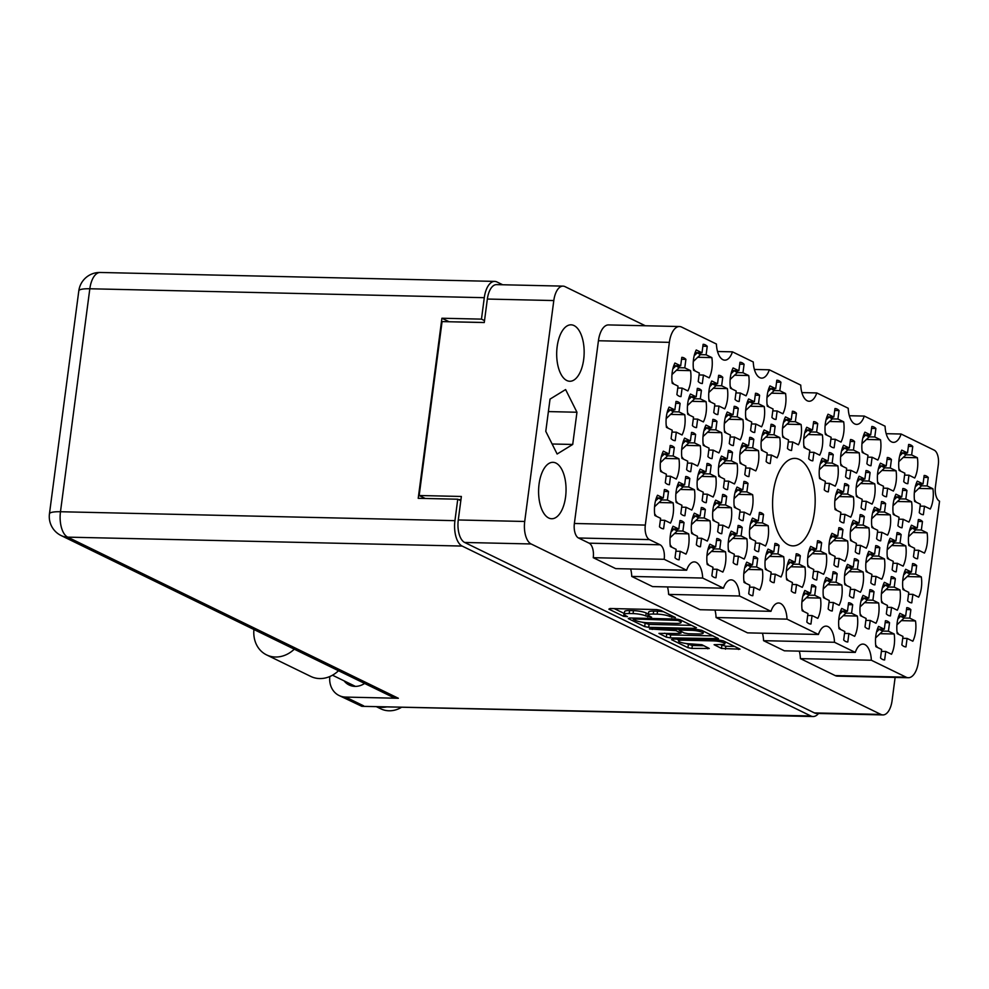<?xml version="1.0" encoding="UTF-8"?>
<svg xmlns="http://www.w3.org/2000/svg" width="989" height="989" viewBox="0 0 989 989"><rect width="100%" height="100%" fill="white"/><g stroke="black" fill="none" stroke-linecap="round" stroke-linejoin="round"><path stroke-width="1.48" d="M923.367 514.7L924.492 506.22L930.241 509.026A19.619 9.544 91.3 0 0 932.911 488.751L927.15 485.945L928.275 477.464A19.619 9.544 91.3 0 0 924.208 475.462A19.619 9.544 91.3 0 0 924.159 475.462L923.046 483.942L917.298 481.136A19.619 9.544 91.3 0 0 914.553 490.593A19.619 9.544 91.3 0 0 914.627 501.411L920.376 504.217L919.263 512.698A19.619 9.544 91.3 0 0 923.318 514.7A19.619 9.544 91.3 0 0 923.367 514.7L923.269 514.7M907.84 483.683L908.965 475.202L914.714 478.008A19.619 9.544 91.3 0 0 917.384 457.734L911.635 454.94L912.748 446.459A19.619 9.544 91.3 0 0 908.681 444.457A19.619 9.544 91.3 0 0 908.631 444.457L907.519 452.937L901.77 450.131A19.619 9.544 91.3 0 0 899.026 459.576A19.619 9.544 91.3 0 0 899.1 470.405L904.848 473.199L903.736 481.68A19.619 9.544 91.3 0 0 907.803 483.683A19.619 9.544 91.3 0 0 907.84 483.683L907.754 483.683M886.515 496.738L887.64 488.257L893.388 491.063A19.619 9.544 91.3 0 0 896.059 470.789L890.298 467.995L891.423 459.514A19.619 9.544 91.3 0 0 887.356 457.511A19.619 9.544 91.3 0 0 887.306 457.511L886.193 465.992L880.445 463.186A19.619 9.544 91.3 0 0 877.7 472.631A19.619 9.544 91.3 0 0 877.775 483.46L883.523 486.254L882.411 494.735A19.619 9.544 91.3 0 0 886.465 496.738A19.619 9.544 91.3 0 0 886.515 496.738L886.428 496.738M849.662 478.787L850.787 470.307L856.536 473.113A19.619 9.544 91.3 0 0 859.206 452.838L853.458 450.032L854.57 441.551A19.619 9.544 91.3 0 0 850.503 439.549L849.341 448.029L843.592 445.223A19.619 9.544 91.3 0 0 840.848 454.68A19.619 9.544 91.3 0 0 840.922 465.498L846.671 468.304L845.558 476.785A19.619 9.544 91.3 0 0 849.625 478.787A19.619 9.544 91.3 0 0 849.662 478.787L849.576 478.775M812.822 460.825L813.935 452.344L819.683 455.15A19.619 9.544 91.3 0 0 822.354 434.876L816.605 432.069L817.718 423.601A19.619 9.544 91.3 0 0 813.65 421.598L812.488 430.067L806.74 427.273A19.619 9.544 91.3 0 0 803.995 436.718A19.619 9.544 91.3 0 0 804.069 447.535L809.818 450.341L808.705 458.822A19.619 9.544 91.3 0 0 812.773 460.825A19.619 9.544 91.3 0 0 812.822 460.825L812.723 460.825M917.52 558.76A19.619 9.544 91.3 0 0 917.569 558.76L918.682 550.28L924.443 553.086A19.619 9.544 91.3 0 0 927.101 532.824L921.352 530.017L922.465 521.537A19.619 9.544 91.3 0 0 918.41 519.534A19.619 9.544 91.3 0 0 918.361 519.534L917.248 528.015L911.487 525.208A19.619 9.544 91.3 0 0 908.755 534.653A19.619 9.544 91.3 0 0 908.817 545.483L914.578 548.277L913.453 556.758A19.619 9.544 91.3 0 0 917.52 558.76L917.471 558.76M880.717 540.81L881.829 532.329L887.59 535.136A19.619 9.544 91.3 0 0 890.261 514.861L884.5 512.055L885.625 503.574A19.619 9.544 91.3 0 0 881.558 501.571A19.619 9.544 91.3 0 0 881.508 501.571L880.395 510.052L874.635 507.246A19.619 9.544 91.3 0 0 871.902 516.703A19.619 9.544 91.3 0 0 871.977 527.52L877.725 530.327L876.613 538.807A19.619 9.544 91.3 0 0 880.667 540.81A19.619 9.544 91.3 0 0 880.717 540.81L880.618 540.81M843.864 522.847L844.977 514.367L850.738 517.173A19.619 9.544 91.3 0 0 853.408 496.898L847.647 494.104L848.772 485.624A19.619 9.544 91.3 0 0 844.705 483.621A19.619 9.544 91.3 0 0 844.655 483.621L843.543 492.102L837.782 489.295A19.619 9.544 91.3 0 0 835.05 498.74A19.619 9.544 91.3 0 0 835.124 509.558L840.873 512.364L839.76 520.844A19.619 9.544 91.3 0 0 843.815 522.847A19.619 9.544 91.3 0 0 843.864 522.847L843.765 522.847M911.771 602.833L912.884 594.352L918.633 597.158A19.619 9.544 91.3 0 0 921.303 576.884L915.554 574.077L916.667 565.597A19.619 9.544 91.3 0 0 912.612 563.594A19.619 9.544 91.3 0 0 912.563 563.594L911.438 572.075L905.689 569.268A19.619 9.544 91.3 0 0 902.945 578.726A19.619 9.544 91.3 0 0 903.019 589.543L908.767 592.349L907.655 600.83A19.619 9.544 91.3 0 0 911.722 602.833A19.619 9.544 91.3 0 0 911.771 602.833L911.673 602.833M874.869 584.87A19.619 9.544 91.3 0 0 874.919 584.87L876.031 576.389L881.78 579.195A19.619 9.544 91.3 0 0 884.45 558.921L878.702 556.127L879.814 547.646A19.619 9.544 91.3 0 0 875.76 545.644A19.619 9.544 91.3 0 0 875.71 545.644L874.585 554.124L868.837 551.318A19.619 9.544 91.3 0 0 866.104 560.763A19.619 9.544 91.3 0 0 866.166 571.593L871.927 574.386L870.802 582.867A19.619 9.544 91.3 0 0 874.869 584.87L874.82 584.87M838.066 566.92L839.179 558.439L844.94 561.245A19.619 9.544 91.3 0 0 847.598 540.971L841.849 538.164L842.962 529.684A19.619 9.544 91.3 0 0 838.907 527.681A19.619 9.544 91.3 0 0 838.857 527.681L837.745 536.162L831.984 533.355A19.619 9.544 91.3 0 0 829.252 542.813A19.619 9.544 91.3 0 0 829.314 553.63L835.075 556.436L833.95 564.917A19.619 9.544 91.3 0 0 838.017 566.92A19.619 9.544 91.3 0 0 838.066 566.92L837.967 566.907M905.961 646.893L907.086 638.412L912.835 641.218A19.619 9.544 91.3 0 0 915.505 620.956L909.756 618.15L910.869 609.669A19.619 9.544 91.3 0 0 906.802 607.666A19.619 9.544 91.3 0 0 906.752 607.666L905.64 616.147L899.891 613.341A19.619 9.544 91.3 0 0 897.147 622.786A19.619 9.544 91.3 0 0 897.221 633.615L902.969 636.409L901.857 644.89A19.619 9.544 91.3 0 0 905.912 646.893A19.619 9.544 91.3 0 0 905.961 646.893L905.875 646.893M869.121 628.942L870.233 620.462L875.982 623.268A19.619 9.544 91.3 0 0 878.652 602.993L872.904 600.187L874.016 591.706A19.619 9.544 91.3 0 0 869.949 589.704A19.619 9.544 91.3 0 0 869.9 589.704L868.787 598.184L863.038 595.378A19.619 9.544 91.3 0 0 860.294 604.835A19.619 9.544 91.3 0 0 860.368 615.653L866.117 618.459L865.004 626.939A19.619 9.544 91.3 0 0 869.071 628.942A19.619 9.544 91.3 0 0 869.121 628.942L869.022 628.942M832.219 610.979A19.619 9.544 91.3 0 0 832.268 610.979L833.381 602.499L839.129 605.305A19.619 9.544 91.3 0 0 841.8 585.031L836.051 582.237L837.164 573.756A19.619 9.544 91.3 0 0 833.097 571.753A19.619 9.544 91.3 0 0 833.059 571.753L831.934 580.234L826.186 577.428A19.619 9.544 91.3 0 0 823.441 586.873A19.619 9.544 91.3 0 0 823.516 597.69L829.264 600.496L828.152 608.977A19.619 9.544 91.3 0 0 832.219 610.979L832.169 610.979M795.416 593.029L796.528 584.548L802.277 587.342A19.619 9.544 91.3 0 0 804.947 567.08L799.199 564.274L800.311 555.793A19.619 9.544 91.3 0 0 796.256 553.791A19.619 9.544 91.3 0 0 796.207 553.791L795.082 562.271L789.333 559.465A19.619 9.544 91.3 0 0 786.589 568.922A19.619 9.544 91.3 0 0 786.663 579.739L792.424 582.546L791.299 591.026A19.619 9.544 91.3 0 0 795.366 593.017A19.619 9.544 91.3 0 0 795.416 593.029L795.317 593.017M871 465.732L872.113 457.252L877.861 460.058A19.619 9.544 91.3 0 0 880.531 439.784L874.783 436.977L875.895 428.497A19.619 9.544 91.3 0 0 871.828 426.494L870.666 434.975L864.918 432.168A19.619 9.544 91.3 0 0 862.173 441.626A19.619 9.544 91.3 0 0 862.247 452.443L867.996 455.249L866.883 463.73A19.619 9.544 91.3 0 0 870.95 465.732A19.619 9.544 91.3 0 0 871 465.732L870.901 465.72M834.147 447.77L835.26 439.289L841.009 442.095A19.619 9.544 91.3 0 0 843.679 421.821L837.93 419.027L839.043 410.546A19.619 9.544 91.3 0 0 834.976 408.544L833.814 417.024L828.065 414.218A19.619 9.544 91.3 0 0 825.321 423.663A19.619 9.544 91.3 0 0 825.395 434.48L831.143 437.286L830.031 445.767A19.619 9.544 91.3 0 0 834.098 447.77A19.619 9.544 91.3 0 0 834.147 447.77L834.048 447.77M902.042 527.755L903.155 519.274L908.916 522.081A19.619 9.544 91.3 0 0 911.586 501.806L905.825 499L906.95 490.519A19.619 9.544 91.3 0 0 902.883 488.517A19.619 9.544 91.3 0 0 902.833 488.517L901.721 496.997L895.96 494.191A19.619 9.544 91.3 0 0 893.228 503.648A19.619 9.544 91.3 0 0 893.302 514.465L899.05 517.272L897.938 525.752A19.619 9.544 91.3 0 0 901.993 527.755A19.619 9.544 91.3 0 0 902.042 527.755L901.943 527.755M865.19 509.792L866.315 501.312L872.063 504.118A19.619 9.544 91.3 0 0 874.733 483.844L868.972 481.05L870.097 472.569A19.619 9.544 91.3 0 0 866.03 470.566A19.619 9.544 91.3 0 0 865.981 470.566L864.868 479.047L859.12 476.241A19.619 9.544 91.3 0 0 856.375 485.686A19.619 9.544 91.3 0 0 856.449 496.515L862.198 499.309L861.085 507.79A19.619 9.544 91.3 0 0 865.14 509.792A19.619 9.544 91.3 0 0 865.19 509.792L865.091 509.792M828.337 491.842L829.462 483.361L835.211 486.155A19.619 9.544 91.3 0 0 837.881 465.893L832.132 463.087L833.245 454.606A19.619 9.544 91.3 0 0 829.178 452.603L828.016 461.084L822.267 458.278A19.619 9.544 91.3 0 0 819.522 467.735A19.619 9.544 91.3 0 0 819.597 478.552L825.345 481.359L824.233 489.839A19.619 9.544 91.3 0 0 828.288 491.842A19.619 9.544 91.3 0 0 828.337 491.842L828.25 491.83M896.195 571.815A19.619 9.544 91.3 0 0 896.244 571.815L897.357 563.334L903.118 566.141A19.619 9.544 91.3 0 0 905.776 545.866L900.027 543.072L901.14 534.592A19.619 9.544 91.3 0 0 897.085 532.589A19.619 9.544 91.3 0 0 897.035 532.589L895.923 541.07L890.162 538.263A19.619 9.544 91.3 0 0 887.43 547.708A19.619 9.544 91.3 0 0 887.492 558.538L893.252 561.332L892.127 569.812A19.619 9.544 91.3 0 0 896.195 571.815L896.145 571.815M859.392 553.865L860.504 545.384L866.265 548.19A19.619 9.544 91.3 0 0 868.923 527.916L863.174 525.11L864.287 516.629A19.619 9.544 91.3 0 0 860.232 514.626A19.619 9.544 91.3 0 0 860.183 514.626L859.07 523.107L853.309 520.301A19.619 9.544 91.3 0 0 850.577 529.758A19.619 9.544 91.3 0 0 850.639 540.575L856.4 543.381L855.275 551.862A19.619 9.544 91.3 0 0 859.342 553.865A19.619 9.544 91.3 0 0 859.392 553.865L859.293 553.852M890.446 615.887L891.559 607.407L897.307 610.213A19.619 9.544 91.3 0 0 899.978 589.938L894.229 587.132L895.342 578.652A19.619 9.544 91.3 0 0 891.274 576.649A19.619 9.544 91.3 0 0 891.237 576.649L890.112 585.129L884.364 582.323A19.619 9.544 91.3 0 0 881.619 591.781A19.619 9.544 91.3 0 0 881.694 602.598L887.442 605.404L886.329 613.885A19.619 9.544 91.3 0 0 890.397 615.887A19.619 9.544 91.3 0 0 890.446 615.887L890.347 615.887M853.544 597.925A19.619 9.544 91.3 0 0 853.594 597.925L854.706 589.444L860.455 592.25A19.619 9.544 91.3 0 0 863.125 571.976L857.376 569.182L858.489 560.701A19.619 9.544 91.3 0 0 854.434 558.698A19.619 9.544 91.3 0 0 854.385 558.698L853.26 567.179L847.511 564.373A19.619 9.544 91.3 0 0 844.767 573.818A19.619 9.544 91.3 0 0 844.841 584.647L850.589 587.441L849.477 595.922A19.619 9.544 91.3 0 0 853.544 597.925L853.495 597.925M816.741 579.974L817.854 571.494L823.602 574.288A19.619 9.544 91.3 0 0 826.272 554.025L820.524 551.219L821.636 542.738A19.619 9.544 91.3 0 0 817.582 540.736A19.619 9.544 91.3 0 0 817.532 540.736L816.407 549.216L810.659 546.41A19.619 9.544 91.3 0 0 807.926 555.867A19.619 9.544 91.3 0 0 807.988 566.685L813.749 569.491L812.624 577.972A19.619 9.544 91.3 0 0 816.691 579.974A19.619 9.544 91.3 0 0 816.741 579.974L816.642 579.962M752.827 595.712L753.939 587.243L759.7 590.037A19.619 9.544 91.3 0 0 762.358 569.775L756.61 566.969L757.722 558.488A19.619 9.544 91.3 0 0 753.667 556.486A19.619 9.544 91.3 0 0 753.618 556.486L752.505 564.966L746.744 562.16A19.619 9.544 91.3 0 0 744.012 571.617A19.619 9.544 91.3 0 0 744.074 582.434L749.835 585.241L748.71 593.709A19.619 9.544 91.3 0 0 752.777 595.712A19.619 9.544 91.3 0 0 752.827 595.712L752.728 595.712M715.974 577.761L717.087 569.281L722.848 572.087A19.619 9.544 91.3 0 0 725.506 551.813L719.757 549.006L720.87 540.526A19.619 9.544 91.3 0 0 716.815 538.535A19.619 9.544 91.3 0 0 716.765 538.523L715.653 547.004L709.892 544.21A19.619 9.544 91.3 0 0 707.16 553.655A19.619 9.544 91.3 0 0 707.222 564.472L712.982 567.278L711.857 575.759A19.619 9.544 91.3 0 0 715.925 577.761A19.619 9.544 91.3 0 0 715.974 577.761L715.875 577.761M679.122 559.799L680.234 551.318L685.995 554.124A19.619 9.544 91.3 0 0 688.665 533.85L682.904 531.056L684.029 522.575A19.619 9.544 91.3 0 0 679.962 520.573L678.8 529.053L673.039 526.247A19.619 9.544 91.3 0 0 670.307 535.692A19.619 9.544 91.3 0 0 670.381 546.521L676.13 549.315L675.017 557.796A19.619 9.544 91.3 0 0 679.072 559.799A19.619 9.544 91.3 0 0 679.122 559.799L679.023 559.799M758.625 551.652L759.737 543.171L765.498 545.977A19.619 9.544 91.3 0 0 768.169 525.703L762.408 522.897L763.533 514.428A19.619 9.544 91.3 0 0 759.465 512.426A19.619 9.544 91.3 0 0 759.416 512.426L758.303 520.894L752.542 518.1A19.619 9.544 91.3 0 0 749.81 527.545A19.619 9.544 91.3 0 0 749.885 538.362L755.633 541.168L754.52 549.649A19.619 9.544 91.3 0 0 758.575 551.652A19.619 9.544 91.3 0 0 758.625 551.652L758.526 551.652M721.772 533.689L722.897 525.208L728.646 528.015A19.619 9.544 91.3 0 0 731.316 507.753L725.555 504.946L726.68 496.466A19.619 9.544 91.3 0 0 722.613 494.463L721.451 502.944L715.702 500.137A19.619 9.544 91.3 0 0 712.958 509.595A19.619 9.544 91.3 0 0 713.032 520.412L718.78 523.206L717.668 531.686A19.619 9.544 91.3 0 0 721.723 533.689A19.619 9.544 91.3 0 0 721.772 533.689L721.673 533.689M684.92 515.739L686.045 507.258L691.793 510.064A19.619 9.544 91.3 0 0 694.463 489.79L688.715 486.984L689.827 478.503A19.619 9.544 91.3 0 0 685.76 476.5A19.619 9.544 91.3 0 0 685.711 476.5L684.598 484.981L678.85 482.175A19.619 9.544 91.3 0 0 676.105 491.632A19.619 9.544 91.3 0 0 676.179 502.449L681.928 505.255L680.815 513.736A19.619 9.544 91.3 0 0 684.87 515.739A19.619 9.544 91.3 0 0 684.92 515.739L684.833 515.739M727.583 489.629L728.695 481.149L734.444 483.955A19.619 9.544 91.3 0 0 737.114 463.68L731.366 460.874L732.478 452.393A19.619 9.544 91.3 0 0 728.411 450.403A19.619 9.544 91.3 0 0 728.361 450.391L727.249 458.871L721.5 456.077A19.619 9.544 91.3 0 0 718.756 465.522A19.619 9.544 91.3 0 0 718.83 476.339L724.578 479.146L723.466 487.626A19.619 9.544 91.3 0 0 727.533 489.629A19.619 9.544 91.3 0 0 727.583 489.629L727.484 489.629M690.73 471.666L691.843 463.186L697.591 465.992A19.619 9.544 91.3 0 0 700.261 445.718L694.513 442.924L695.626 434.443A19.619 9.544 91.3 0 0 691.571 432.44A19.619 9.544 91.3 0 0 691.521 432.44L690.396 440.921L684.648 438.115A19.619 9.544 91.3 0 0 681.903 447.56A19.619 9.544 91.3 0 0 681.977 458.389L687.726 461.183L686.613 469.664A19.619 9.544 91.3 0 0 690.681 471.666A19.619 9.544 91.3 0 0 690.73 471.666L690.631 471.666M770.233 463.52L771.346 455.039L777.094 457.845A19.619 9.544 91.3 0 0 779.765 437.571L774.016 434.764L775.129 426.296A19.619 9.544 91.3 0 0 771.074 424.293L769.899 432.762L764.151 429.968A19.619 9.544 91.3 0 0 761.406 439.413A19.619 9.544 91.3 0 0 761.481 450.23L767.241 453.036L766.116 461.517A19.619 9.544 91.3 0 0 770.184 463.52A19.619 9.544 91.3 0 0 770.233 463.52L770.134 463.52M733.381 445.557L734.493 437.076L740.242 439.882A19.619 9.544 91.3 0 0 742.912 419.62L737.164 416.814L738.276 408.333A19.619 9.544 91.3 0 0 734.221 406.331A19.619 9.544 91.3 0 0 734.172 406.331L733.047 414.811L727.298 412.005A19.619 9.544 91.3 0 0 724.566 421.462A19.619 9.544 91.3 0 0 724.628 432.28L730.389 435.073L729.264 443.554A19.619 9.544 91.3 0 0 733.331 445.557A19.619 9.544 91.3 0 0 733.381 445.557L733.282 445.557M696.479 427.607A19.619 9.544 91.3 0 0 696.528 427.607L697.641 419.126L703.402 421.932A19.619 9.544 91.3 0 0 706.059 401.658L700.311 398.851L701.424 390.371A19.619 9.544 91.3 0 0 697.369 388.368A19.619 9.544 91.3 0 0 697.319 388.368L696.207 396.849L690.446 394.042A19.619 9.544 91.3 0 0 687.714 403.5A19.619 9.544 91.3 0 0 687.775 414.317L693.536 417.123L692.411 425.604A19.619 9.544 91.3 0 0 696.479 427.607L696.429 427.607M776.031 419.447L777.144 410.979L782.905 413.773A19.619 9.544 91.3 0 0 785.563 393.511L779.814 390.704L780.927 382.224A19.619 9.544 91.3 0 0 776.872 380.221A19.619 9.544 91.3 0 0 776.822 380.221L775.71 388.702L769.949 385.895A19.619 9.544 91.3 0 0 767.217 395.353A19.619 9.544 91.3 0 0 767.279 406.17L773.039 408.976L771.914 417.445A19.619 9.544 91.3 0 0 775.982 419.447A19.619 9.544 91.3 0 0 776.031 419.447L775.932 419.447M739.129 401.497A19.619 9.544 91.3 0 0 739.179 401.497L740.291 393.016L746.052 395.823A19.619 9.544 91.3 0 0 748.722 375.548L742.962 372.742L744.087 364.261A19.619 9.544 91.3 0 0 740.019 362.271A19.619 9.544 91.3 0 0 739.97 362.258L738.857 370.739L733.096 367.945A19.619 9.544 91.3 0 0 730.364 377.39A19.619 9.544 91.3 0 0 730.438 388.207L736.187 391.014L735.074 399.494A19.619 9.544 91.3 0 0 739.129 401.497L739.08 401.497M774.152 582.657L775.265 574.189L781.026 576.983A19.619 9.544 91.3 0 0 783.684 556.72L777.935 553.914L779.048 545.433A19.619 9.544 91.3 0 0 774.993 543.431A19.619 9.544 91.3 0 0 774.943 543.431L773.831 551.911L768.07 549.105A19.619 9.544 91.3 0 0 765.338 558.562A19.619 9.544 91.3 0 0 765.399 569.38L771.16 572.186L770.035 580.654A19.619 9.544 91.3 0 0 774.103 582.657A19.619 9.544 91.3 0 0 774.152 582.657L774.053 582.657M737.299 564.707L738.412 556.226L744.173 559.032A19.619 9.544 91.3 0 0 746.843 538.758L741.082 535.951L742.207 527.483A19.619 9.544 91.3 0 0 738.14 525.48A19.619 9.544 91.3 0 0 738.091 525.468L736.978 533.949L731.217 531.155A19.619 9.544 91.3 0 0 728.485 540.6A19.619 9.544 91.3 0 0 728.559 551.417L734.308 554.223L733.195 562.704A19.619 9.544 91.3 0 0 737.25 564.707A19.619 9.544 91.3 0 0 737.299 564.707L737.201 564.707M700.447 546.744L701.56 538.263L707.32 541.07A19.619 9.544 91.3 0 0 709.991 520.807L704.23 518.001L705.355 509.52A19.619 9.544 91.3 0 0 701.288 507.518L700.125 515.998L694.365 513.192A19.619 9.544 91.3 0 0 691.632 522.637A19.619 9.544 91.3 0 0 691.707 533.467L697.455 536.261L696.343 544.741A19.619 9.544 91.3 0 0 700.397 546.744A19.619 9.544 91.3 0 0 700.447 546.744L700.348 546.744M663.594 528.794L664.719 520.313L670.468 523.119A19.619 9.544 91.3 0 0 673.138 502.845L667.377 500.038L668.502 491.558A19.619 9.544 91.3 0 0 664.435 489.555A19.619 9.544 91.3 0 0 664.385 489.555L663.273 498.036L657.524 495.229A19.619 9.544 91.3 0 0 654.78 504.687A19.619 9.544 91.3 0 0 654.854 515.504L660.603 518.31L659.49 526.791A19.619 9.544 91.3 0 0 663.545 528.794A19.619 9.544 91.3 0 0 663.594 528.794L663.495 528.794M743.098 520.634L744.223 512.166L749.971 514.96A19.619 9.544 91.3 0 0 752.641 494.698L746.88 491.892L748.005 483.411A19.619 9.544 91.3 0 0 743.938 481.408L742.776 489.889L737.028 487.083A19.619 9.544 91.3 0 0 734.283 496.54A19.619 9.544 91.3 0 0 734.357 507.357L740.106 510.163L738.993 518.632A19.619 9.544 91.3 0 0 743.048 520.634A19.619 9.544 91.3 0 0 743.098 520.634L743.011 520.634M706.245 502.684L707.37 494.203L713.118 497.01A19.619 9.544 91.3 0 0 715.789 476.735L710.04 473.929L711.153 465.448A19.619 9.544 91.3 0 0 707.086 463.445A19.619 9.544 91.3 0 0 707.036 463.445L705.923 471.926L700.175 469.12A19.619 9.544 91.3 0 0 697.43 478.577A19.619 9.544 91.3 0 0 697.505 489.394L703.253 492.201L702.141 500.681A19.619 9.544 91.3 0 0 706.208 502.684A19.619 9.544 91.3 0 0 706.245 502.684L706.158 502.684M669.405 484.721L670.517 476.241L676.266 479.047A19.619 9.544 91.3 0 0 678.936 458.772L673.188 455.978L674.3 447.498A19.619 9.544 91.3 0 0 670.233 445.495A19.619 9.544 91.3 0 0 670.196 445.495L669.071 453.976L663.322 451.169A19.619 9.544 91.3 0 0 660.578 460.614A19.619 9.544 91.3 0 0 660.652 471.444L666.401 474.238L665.288 482.719A19.619 9.544 91.3 0 0 669.355 484.721A19.619 9.544 91.3 0 0 669.405 484.721L669.306 484.721M748.908 476.574L750.021 468.094L755.769 470.9A19.619 9.544 91.3 0 0 758.439 450.625L752.691 447.819L753.803 439.351A19.619 9.544 91.3 0 0 749.736 437.348L748.574 445.816L742.826 443.023A19.619 9.544 91.3 0 0 740.081 452.468A19.619 9.544 91.3 0 0 740.155 463.285L745.904 466.091L744.791 474.572A19.619 9.544 91.3 0 0 748.858 476.574A19.619 9.544 91.3 0 0 748.908 476.574L748.809 476.574M712.055 458.612L713.168 450.131L718.916 452.937A19.619 9.544 91.3 0 0 721.587 432.675L715.838 429.869L716.951 421.388A19.619 9.544 91.3 0 0 712.896 419.385A19.619 9.544 91.3 0 0 712.846 419.385L711.721 427.866L705.973 425.06A19.619 9.544 91.3 0 0 703.228 434.505A19.619 9.544 91.3 0 0 703.303 445.334L709.064 448.128L707.939 456.609A19.619 9.544 91.3 0 0 712.006 458.612A19.619 9.544 91.3 0 0 712.055 458.612L711.956 458.612M675.153 440.661A19.619 9.544 91.3 0 0 675.203 440.661L676.315 432.181L682.064 434.987A19.619 9.544 91.3 0 0 684.734 414.712L678.986 411.906L680.098 403.425A19.619 9.544 91.3 0 0 676.043 401.423A19.619 9.544 91.3 0 0 675.994 401.423L674.869 409.903L669.12 407.097A19.619 9.544 91.3 0 0 666.388 416.554A19.619 9.544 91.3 0 0 666.45 427.372L672.211 430.178L671.086 438.659A19.619 9.544 91.3 0 0 675.153 440.661L675.104 440.661M791.559 450.465L792.671 441.984L798.42 444.79A19.619 9.544 91.3 0 0 801.09 424.516L795.341 421.71L796.454 413.241A19.619 9.544 91.3 0 0 792.399 411.239L791.225 419.707L785.476 416.913A19.619 9.544 91.3 0 0 782.744 426.358A19.619 9.544 91.3 0 0 782.806 437.175L788.567 439.981L787.442 448.462A19.619 9.544 91.3 0 0 791.509 450.465A19.619 9.544 91.3 0 0 791.559 450.465L791.46 450.465M754.706 432.502L755.819 424.034L761.579 426.828A19.619 9.544 91.3 0 0 764.237 406.566L758.489 403.759L759.601 395.279A19.619 9.544 91.3 0 0 755.547 393.276A19.619 9.544 91.3 0 0 755.497 393.276L754.384 401.757L748.624 398.95A19.619 9.544 91.3 0 0 745.891 408.408A19.619 9.544 91.3 0 0 745.953 419.225L751.714 422.031L750.589 430.499A19.619 9.544 91.3 0 0 754.656 432.502A19.619 9.544 91.3 0 0 754.706 432.502L754.607 432.502M717.804 414.552A19.619 9.544 91.3 0 0 717.853 414.552L718.966 406.071L724.727 408.877A19.619 9.544 91.3 0 0 727.385 388.603L721.636 385.797L722.749 377.316A19.619 9.544 91.3 0 0 718.694 375.313A19.619 9.544 91.3 0 0 718.644 375.313L717.532 383.794L711.771 380.988A19.619 9.544 91.3 0 0 709.039 390.445A19.619 9.544 91.3 0 0 709.101 401.262L714.862 404.068L713.749 412.549A19.619 9.544 91.3 0 0 717.804 414.552L717.754 414.552M884.636 659.947L885.761 651.467L891.509 654.273A19.619 9.544 91.3 0 0 894.18 633.998L888.419 631.205L889.544 622.724A19.619 9.544 91.3 0 0 885.476 620.721A19.619 9.544 91.3 0 0 885.427 620.721L884.314 629.202L878.566 626.396A19.619 9.544 91.3 0 0 875.821 635.84A19.619 9.544 91.3 0 0 875.895 646.67L881.644 649.464L880.531 657.945A19.619 9.544 91.3 0 0 884.586 659.947A19.619 9.544 91.3 0 0 884.636 659.947L884.549 659.947M847.746 641.997A19.619 9.544 91.3 0 0 847.783 641.997L848.908 633.516L854.657 636.323A19.619 9.544 91.3 0 0 857.327 616.048L851.578 613.242L852.691 604.761A19.619 9.544 91.3 0 0 848.624 602.758A19.619 9.544 91.3 0 0 848.574 602.758L847.462 611.239L841.713 608.433A19.619 9.544 91.3 0 0 838.969 617.89A19.619 9.544 91.3 0 0 839.043 628.707L844.791 631.514L843.679 639.994A19.619 9.544 91.3 0 0 847.746 641.997L847.697 641.985M810.893 624.034A19.619 9.544 91.3 0 0 810.943 624.034L812.056 615.554L817.804 618.36A19.619 9.544 91.3 0 0 820.474 598.085L814.726 595.291L815.838 586.811A19.619 9.544 91.3 0 0 811.771 584.808A19.619 9.544 91.3 0 0 811.722 584.808L810.609 593.289L804.861 590.482A19.619 9.544 91.3 0 0 802.116 599.927A19.619 9.544 91.3 0 0 802.19 610.745L807.939 613.551L806.826 622.032A19.619 9.544 91.3 0 0 810.893 624.034L810.844 624.034M702.326 383.534L703.439 375.054L709.2 377.86A19.619 9.544 91.3 0 0 711.87 357.598L706.109 354.791L707.234 346.311A19.619 9.544 91.3 0 0 703.167 344.308A19.619 9.544 91.3 0 0 703.117 344.308L702.005 352.789L696.256 349.982A19.619 9.544 91.3 0 0 693.512 359.427A19.619 9.544 91.3 0 0 693.586 370.257L699.334 373.051L698.222 381.531A19.619 9.544 91.3 0 0 702.277 383.534A19.619 9.544 91.3 0 0 702.326 383.534L702.227 383.534M681.545 359.267L685.909 359.366A19.619 9.544 -88.7 0 0 681.841 357.363A19.619 9.544 -88.7 0 0 681.792 357.363L680.679 365.843L674.918 363.037A19.619 9.544 91.3 0 0 672.186 372.482A19.619 9.544 91.3 0 0 672.26 383.312L678.009 386.106L676.896 394.586A19.619 9.544 -88.7 0 0 680.951 396.589L681.001 396.589A19.619 9.544 -88.7 0 1 680.951 396.589M682.645 640.192A7.924 1.508 -172.5 0 0 678.516 640.971A7.924 1.508 -172.5 0 0 679.443 641.849A7.924 1.508 -172.5 0 0 690.087 643.814L701.893 644.729L709.274 648.487L691.941 648.413L687.961 647.684L671.543 639.685L672.743 639.067L719.324 640.118L723.305 640.847L740.069 649.18L721.476 648.438L714.107 644.692L720.758 644.519A7.924 1.508 -172.5 0 0 724.9 643.728A7.924 1.508 -172.5 0 0 713.316 640.884L682.645 640.192L682.769 639.29M649.489 628.942L675.932 630.636L680.593 632.911L679.394 633.529L658.946 633.393L666.326 637.139L670.307 637.88L718.434 638.634L701.671 630.314L697.69 629.573L649.489 628.942M814.429 512.141A43.763 21.288 91.3 0 0 794.872 458.377A43.763 21.288 91.3 0 0 773.324 492.114A43.763 21.288 91.3 0 0 792.894 545.879A43.763 21.288 91.3 0 0 814.429 512.141M565.572 496.985A28.224 13.722 91.3 0 0 552.962 462.32A28.224 13.722 91.3 0 0 539.067 484.066A28.224 13.722 91.3 0 0 551.689 518.743A28.224 13.722 91.3 0 0 565.572 496.985M583.671 359.502A28.224 13.722 91.3 0 0 571.061 324.825A28.224 13.722 91.3 0 0 557.166 346.583A28.224 13.722 91.3 0 0 569.788 381.26A28.224 13.722 91.3 0 0 583.671 359.502M928.275 477.464L923.911 477.366M912.748 446.459L908.384 446.36M891.423 459.514L887.059 459.415M854.57 441.551L850.206 441.453M817.718 423.601L813.354 423.502M922.465 521.537L918.113 521.438M885.625 503.574L881.261 503.475M848.772 485.624L844.408 485.525M916.667 565.597L912.303 565.498M879.814 547.646L875.45 547.547M842.962 529.684L838.61 529.585M910.869 609.669L906.505 609.57M874.016 591.706L869.652 591.607M837.164 573.756L832.8 573.657M800.311 555.793L795.947 555.694M875.895 428.497L871.532 428.398M839.043 410.546L834.679 410.447M906.95 490.519L902.586 490.42M870.097 472.569L865.734 472.47M833.245 454.606L828.881 454.507M901.14 534.592L896.788 534.493M864.287 516.629L859.936 516.53M895.342 578.652L890.978 578.553M858.489 560.701L854.125 560.602M821.636 542.738L817.273 542.64M757.722 558.488L753.371 558.389M720.87 540.526L716.518 540.427M684.029 522.575L679.666 522.476M763.533 514.428L759.169 514.329M726.68 496.466L722.316 496.367M689.827 478.503L685.464 478.404M732.478 452.393L728.114 452.294M695.626 434.443L691.262 434.344M775.129 426.296L770.765 426.197M738.276 408.333L733.912 408.234M701.424 390.371L697.072 390.272M780.927 382.224L776.575 382.125M744.087 364.261L739.723 364.162M779.048 545.433L774.696 545.335M742.207 527.483L737.843 527.384M705.355 509.52L700.991 509.422M668.502 491.558L664.138 491.459M748.005 483.411L743.641 483.312M711.153 465.448L706.789 465.349M674.3 447.498L669.936 447.399M753.803 439.351L749.439 439.252M716.951 421.388L712.587 421.289M680.098 403.425L675.747 403.327M796.454 413.241L792.09 413.142M759.601 395.279L755.25 395.18M722.749 377.316L718.397 377.217M889.544 622.724L885.18 622.625M852.691 604.761L848.327 604.662M815.838 586.811L811.475 586.712M707.234 346.311L702.87 346.212M648.673 627.335L695.255 628.386L696.454 627.768L680.036 619.769L676.056 619.027L629.474 617.977L628.275 618.595L644.692 626.593L648.673 627.335L649.056 624.393L691.509 625.357M645.298 325.752L564.991 286.625A18.717 9.099 91.3 0 0 563.013 286.13A18.717 9.099 91.3 0 0 553.803 300.557L524.714 521.475A18.717 9.099 91.3 0 0 531.105 543.962L880.915 714.429A18.717 9.099 91.3 0 0 882.893 714.923A18.717 9.099 91.3 0 0 892.103 700.496L895.132 677.428M882.893 714.923L816.444 713.415A18.717 9.099 -88.7 0 1 814.466 712.921L464.657 542.466A18.717 9.099 -88.7 0 1 458.278 519.967L461.369 496.466L419.175 495.514L442.071 321.598L484.264 322.55L487.354 299.049A18.717 9.099 -88.7 0 1 496.565 284.622L563.013 286.13M669.874 616.506L675.413 617.519L660.627 610.312L656.647 609.57L610.065 608.519L608.865 609.137L623.651 616.345L627.521 616.654L625.357 615.492A9.482 1.805 -172.5 0 1 624.244 614.441A9.482 1.805 -172.5 0 1 629.189 613.514L633.071 613.6A9.482 1.805 -172.5 0 1 645.805 615.962L651.59 617.198L649.427 616.036A9.482 1.805 -172.5 0 1 648.314 614.985A9.482 1.805 -172.5 0 1 653.259 614.058L657.141 614.144A9.482 1.805 -172.5 0 1 669.874 616.506L670.085 614.923M834.493 642.281L763.557 640.674L784.376 650.811L855.3 652.419L834.493 642.281A18.111 8.802 91.3 0 0 826.112 626.136A18.111 8.802 91.3 0 0 818.447 634.468L747.523 632.861L716.073 617.532L787.009 619.139A18.111 8.802 91.3 0 0 778.627 603.006A18.111 8.802 91.3 0 0 770.975 611.326L739.525 595.996L668.601 594.401L700.039 609.719L770.975 611.326M818.447 634.468L787.009 619.139M908.298 677.725L837.362 676.13A20.522 9.977 -88.7 0 1 835.198 675.586L906.122 677.181A20.522 9.977 91.3 0 0 908.298 677.725A20.522 9.977 91.3 0 0 918.398 661.901L939.55 501.213A12.078 5.872 -88.7 0 1 935.433 486.699L938.326 464.669A12.078 5.872 91.3 0 0 934.209 450.156L901.115 434.023A18.111 8.802 91.3 0 1 893.463 442.355A18.111 8.802 91.3 0 1 885.081 426.21L864.275 416.072L849.341 415.739M864.275 416.072A18.111 8.802 91.3 0 1 856.61 424.392A18.111 8.802 91.3 0 1 848.228 408.259L816.79 392.93L801.869 392.596M816.79 392.93A18.111 8.802 91.3 0 1 809.138 401.25A18.111 8.802 91.3 0 1 800.756 385.117L769.306 369.799L754.384 369.453M769.306 369.799A18.111 8.802 91.3 0 1 761.654 378.119A18.111 8.802 91.3 0 1 753.272 361.986L732.453 351.837L717.532 351.503M732.453 351.837A18.111 8.802 91.3 0 1 724.801 360.157A18.111 8.802 91.3 0 1 716.419 344.024L681.631 327.075A20.522 9.977 91.3 0 0 679.468 326.531A20.522 9.977 91.3 0 0 669.368 342.355L645.31 525.085A12.078 5.872 91.3 0 0 649.427 539.598L660.059 544.778A12.078 5.872 -88.7 0 1 664.188 559.292L686.638 570.233L615.714 568.626L593.252 557.685L664.188 559.292M723.491 588.183L702.672 578.046L631.748 576.439L652.567 586.588L723.491 588.183A18.111 8.802 91.3 0 1 731.143 579.863A18.111 8.802 91.3 0 1 739.525 595.996M460.948 499.655L458.537 499.593M425.27 498.481L419.175 495.514M901.115 434.023L886.193 433.689M669.368 342.355L598.432 340.748L574.374 523.478L645.31 525.085M649.427 539.598L578.503 537.991L589.135 543.171L660.059 544.778M906.122 677.181L871.334 660.232L800.41 658.625L835.198 675.586M762.445 633.195A18.111 8.802 -88.7 0 1 763.557 640.674M714.96 610.052A18.111 8.802 -88.7 0 1 716.073 617.532M667.488 586.922A18.111 8.802 -88.7 0 1 668.601 594.401M630.636 568.959A18.111 8.802 -88.7 0 1 631.748 576.439M593.252 557.685A12.078 5.872 91.3 0 0 589.135 543.171M578.503 537.991A12.078 5.872 -88.7 0 1 574.374 523.478M598.432 340.748A20.522 9.977 -88.7 0 1 608.544 324.924L679.468 326.531M799.297 651.158A18.111 8.802 -88.7 0 1 800.41 658.625M572.718 444.457L576.958 412.24L565.609 389.555L550.032 399.111L545.78 431.34L557.128 454.013L572.718 444.457L552.122 443.999M681.001 396.589L682.113 388.108L687.874 390.915A19.619 9.544 91.3 0 0 690.545 370.64L684.784 367.846L679.134 367.71L679.394 365.806M685.909 359.366L684.784 367.846M871.334 660.232A18.111 8.802 91.3 0 0 862.952 644.099A18.111 8.802 91.3 0 0 855.3 652.419M702.672 578.046A18.111 8.802 91.3 0 0 694.29 561.9A18.111 8.802 91.3 0 0 686.638 570.233M548.388 411.585L576.958 412.24M663.681 611.795A9.482 1.805 -172.5 0 0 657.524 611.202L657.141 614.144M648.314 614.985L648.697 612.055A9.482 1.805 -172.5 0 1 653.642 611.115L657.524 611.202M624.244 614.441L624.628 611.511A9.482 1.805 -172.5 0 1 629.573 610.572L633.455 610.658A9.482 1.805 -172.5 0 1 646.2 613.019L648.438 614.082M614.206 608.618L624.368 613.539M642.022 622.168L649.056 624.393M677.947 620.437L634.27 618.99L633.183 619.201L635.445 620.412A9.482 1.805 -172.5 0 0 648.178 622.761L676.13 623.404A9.482 1.805 -172.5 0 0 681.087 622.464A9.482 1.805 -172.5 0 0 679.962 621.413L677.947 620.437L678.108 619.238M713.143 635.902L670.69 634.938L670.307 637.88M664.633 633.195L670.69 634.938M680.865 629.189L680.753 630.092L679.208 630.389L679.319 629.165M679.208 630.389L684.215 632.985L688.196 633.726L699 633.974A7.924 1.508 -172.5 0 0 703.13 633.195A7.924 1.508 -172.5 0 0 691.558 630.339L680.753 630.092M719.782 644.494L725.839 646.237L734.778 646.435M685.649 643.431L692.325 645.483L703.97 645.743M676.884 639.154L678.639 640.007M682.113 388.108L677.762 388.009M676.414 370.331L690.545 370.64M680.679 365.843L673.793 365.683M703.439 375.054L699.087 374.955M697.74 357.276L711.87 357.598M706.109 354.791L700.459 354.655L700.719 352.752M702.005 352.789L695.119 352.628M812.056 615.554L807.692 615.455M806.344 597.764L820.474 598.085M814.726 595.291L809.076 595.155M810.609 593.289L803.723 593.128M848.908 633.516L844.544 633.417M843.197 615.727L857.327 616.048M851.578 613.242L845.929 613.118L846.176 611.214M847.462 611.239L840.576 611.091M885.761 651.467L881.397 651.368M880.049 633.689L894.18 633.998M888.419 631.205L882.769 631.069M884.314 629.202L877.428 629.041M718.966 406.071L714.614 405.972M713.254 388.281L727.385 388.603M721.636 385.797L715.987 385.673M717.532 383.794L710.646 383.645M755.819 424.034L751.455 423.935M750.107 406.244L764.237 406.566M758.489 403.759L752.839 403.636L753.086 401.719M754.384 401.757L747.486 401.596M792.671 441.984L788.307 441.885M786.96 424.194L801.09 424.516M795.341 421.71L789.692 421.586M791.225 419.707L784.339 419.559M676.315 432.181L671.951 432.082M670.604 414.391L684.734 414.712M678.986 411.906L673.336 411.783L673.583 409.879M674.869 409.903L667.983 409.755M713.168 450.131L708.804 450.032M707.456 432.354L721.587 432.675M715.838 429.869L710.189 429.733M711.721 427.866L704.836 427.705M750.021 468.094L745.657 467.995M744.309 450.304L758.439 450.625M752.691 447.819L747.041 447.696L747.288 445.792M748.574 445.816L741.688 445.668M670.517 476.241L666.153 476.142M664.806 458.463L678.936 458.772M673.188 455.978L667.538 455.842L667.785 453.939M669.071 453.976L662.185 453.815M707.37 494.203L703.006 494.104M701.658 476.414L715.789 476.735M710.04 473.929L704.391 473.805M705.923 471.926L699.038 471.778M744.223 512.166L739.859 512.067M738.511 494.376L752.641 494.698M746.88 491.892L741.243 491.768L741.49 489.852M742.776 489.889L735.89 489.728M664.719 520.313L660.355 520.214M659.008 502.523L673.138 502.845M667.377 500.038L661.728 499.915L661.987 498.011M663.273 498.036L656.387 497.887M701.56 538.263L697.208 538.164M695.86 520.486L709.991 520.807M704.23 518.001L698.58 517.865L698.84 515.961M700.125 515.998L693.24 515.838M738.412 556.226L734.061 556.127M732.713 538.436L746.843 538.758M741.082 535.951L735.433 535.828L735.692 533.924M736.978 533.949L730.092 533.8M775.265 574.189L770.901 574.09M769.553 556.399L783.684 556.72M777.935 553.914L772.285 553.791L772.533 551.887M773.831 551.911L766.932 551.751M740.291 393.016L735.94 392.917M734.592 375.227L748.722 375.548M742.962 372.742L737.312 372.618L737.571 370.714M738.857 370.739L731.971 370.591M777.144 410.979L772.792 410.88M771.432 393.189L785.563 393.511M779.814 390.704L774.164 390.581L774.412 388.677M775.71 388.702L768.812 388.541M697.641 419.126L693.277 419.027M691.929 401.336L706.059 401.658M700.311 398.851L694.661 398.728L694.908 396.824M696.207 396.849L689.308 396.7M734.493 437.076L730.129 436.99M728.782 419.299L742.912 419.62M737.164 416.814L731.514 416.678L731.761 414.774M733.047 414.811L726.161 414.651M771.346 455.039L766.982 454.94M765.634 437.249L779.765 437.571M774.016 434.764L768.366 434.641L768.614 432.737M769.899 432.762L763.014 432.613M691.843 463.186L687.479 463.087M686.131 445.409L700.261 445.718M694.513 442.924L688.863 442.788M690.396 440.921L683.51 440.76M728.695 481.149L724.331 481.05M722.984 463.359L737.114 463.68M731.366 460.874L725.716 460.75L725.963 458.847M727.249 458.871L720.363 458.723M686.045 507.258L681.681 507.159M680.333 489.468L694.463 489.79M688.715 486.984L683.065 486.86M684.598 484.981L677.712 484.833M722.897 525.208L718.533 525.122M717.186 507.431L731.316 507.753M725.555 504.946L719.905 504.81L720.165 502.907M721.451 502.944L714.565 502.783M759.737 543.171L755.386 543.072M754.038 525.382L768.169 525.703M762.408 522.897L756.758 522.773M758.303 520.894L751.417 520.746M680.234 551.318L675.883 551.219M674.535 533.541L688.665 533.85M682.904 531.056L677.255 530.92M678.8 529.053L671.914 528.892M717.087 569.281L712.735 569.182M711.375 551.491L725.506 551.813M719.757 549.006L714.107 548.883L714.355 546.979M715.653 547.004L708.767 546.855M753.939 587.243L749.575 587.145M748.228 569.454L762.358 569.775M756.61 566.969L750.96 566.845M752.505 564.966L745.607 564.806M817.854 571.494L813.49 571.395M812.142 553.704L826.272 554.025M820.524 551.219L814.874 551.096L815.121 549.192M816.407 549.216L809.521 549.056M854.706 589.444L850.342 589.345M848.995 571.667L863.125 571.976M857.376 569.182L851.727 569.046L851.974 567.142M853.26 567.179L846.374 567.018M891.559 607.407L887.195 607.308M885.847 589.617L899.978 589.938M894.229 587.132L888.579 587.009L888.827 585.105M890.112 585.129L883.226 584.981M860.504 545.384L856.14 545.285M854.793 527.594L868.923 527.916M863.174 525.11L857.525 524.986L857.772 523.082M859.07 523.107L852.172 522.958M897.357 563.334L892.993 563.236M891.645 545.557L905.776 545.866M900.027 543.072L894.377 542.936L894.625 541.032M895.923 541.07L889.024 540.909M829.462 483.361L825.098 483.262M823.75 465.572L837.881 465.893M832.132 463.087L826.483 462.963L826.73 461.059M828.016 461.084L821.13 460.923M866.315 501.312L861.951 501.213M860.603 483.534L874.733 483.844M868.972 481.05L863.323 480.914M864.868 479.047L857.982 478.886M903.155 519.274L898.803 519.176M897.456 501.485L911.586 501.806M905.825 499L900.175 498.876L900.435 496.973M901.721 496.997L894.835 496.849M835.26 439.289L830.896 439.19M829.548 421.499L843.679 421.821M837.93 419.027L832.281 418.891L832.528 416.987M833.814 417.024L826.928 416.863M872.113 457.252L867.749 457.153M866.401 439.462L880.531 439.784M874.783 436.977L869.133 436.854M870.666 434.975L863.78 434.826M796.528 584.548L792.164 584.45M790.817 566.759L804.947 567.08M799.199 564.274L793.549 564.15L793.796 562.247M795.082 562.271L788.196 562.111M833.381 602.499L829.017 602.4M827.669 584.709L841.8 585.031M836.051 582.237L830.401 582.101M831.934 580.234L825.049 580.073M870.233 620.462L865.87 620.363M864.522 602.672L878.652 602.993M872.904 600.187L867.254 600.063L867.501 598.16M868.787 598.184L861.901 598.036M907.086 638.412L902.722 638.313M901.375 620.635L915.505 620.956M909.756 618.15L904.107 618.014M905.64 616.147L898.754 615.986M839.179 558.439L834.815 558.34M833.467 540.649L847.598 540.971M841.849 538.164L836.2 538.041M837.745 536.162L830.847 536.001M876.031 576.389L871.668 576.29M870.32 558.612L884.45 558.921M878.702 556.127L873.052 555.991L873.299 554.087M874.585 554.124L867.699 553.964M912.884 594.352L908.52 594.253M907.173 576.562L921.303 576.884M915.554 574.077L909.905 573.954M911.438 572.075L904.552 571.926M844.977 514.367L840.625 514.268M839.278 496.577L853.408 496.898M847.647 494.104L841.998 493.968M843.543 492.102L836.657 491.941M881.829 532.329L877.478 532.23M876.118 514.54L890.261 514.861M884.5 512.055L878.85 511.931L879.11 510.027M880.395 510.052L873.51 509.904M918.682 550.28L914.318 550.181M912.971 532.502L927.101 532.824M921.352 530.017L915.703 529.881M917.248 528.015L910.35 527.854M813.935 452.344L809.571 452.245M808.223 434.554L822.354 434.876M816.605 432.069L810.955 431.946L811.203 430.042M812.488 430.067L805.602 429.918M850.787 470.307L846.423 470.208M845.076 452.517L859.206 452.838M853.458 450.032L847.808 449.908L848.055 448.005M849.341 448.029L842.455 447.869M887.64 488.257L883.276 488.158M881.928 470.48L896.059 470.789M890.298 467.995L884.661 467.859L884.908 465.955M886.193 465.992L879.308 465.831M908.965 475.202L904.601 475.103M903.254 457.425L917.384 457.734M911.635 454.94L905.986 454.804L906.233 452.9M907.519 452.937L900.633 452.777M924.492 506.22L920.129 506.121M918.781 488.43L932.911 488.751M927.15 485.945L921.501 485.822L921.76 483.918M923.046 483.942L916.16 483.794M896.949 624.702L897.246 624.553A6.639 5.662 -64 0 0 897.32 624.492L904.094 618.038L904.354 616.11M898.803 634.382L897.011 632.008M897.827 619.114L900.744 616.036M904.094 618.038L900.695 616.382M401.658 707.222A26.406 22.524 116 0 1 389.011 710.794A26.406 22.524 116 0 1 380.827 708.829L376.339 706.653M386.798 706.888A26.406 22.524 116 0 1 381.927 707.345A26.406 22.524 116 0 1 377.192 706.665M364.607 683.448A18.865 16.084 116 0 1 354.964 686.391A18.865 16.084 116 0 1 349.117 684.981A18.865 16.084 116 0 1 344.11 680.865M329.819 676.513A21.128 18.012 -64 0 0 339.079 695.514A21.128 18.012 -64 0 0 345.631 697.084L398.357 698.271A21.128 18.012 116 0 1 391.817 696.701L61.145 535.568A21.128 18.012 -64 0 0 67.697 537.138L398.357 698.271M484.523 320.621L481.47 319.126L484.289 297.689A21.128 10.273 91.3 0 1 494.685 281.395A21.128 10.273 91.3 0 1 496.923 281.952L502.672 284.758M484.289 297.689L89.826 288.763L60.477 511.733L454.94 520.659L457.759 499.21L460.812 500.706M454.94 520.659A21.128 10.273 91.3 0 0 462.147 546.064L810.819 715.962A21.128 10.273 91.3 0 0 813.045 716.531A21.128 10.273 91.3 0 0 818.546 713.465M481.47 319.126L441.91 318.235L418.211 498.32L457.759 499.21M484.276 322.488L448.994 321.759M449.006 321.685L441.91 318.235M339.079 695.514L361.826 706.319L810.819 715.962M253.938 629.511A28.681 24.453 -64 0 0 266.536 654.879A28.681 24.453 -64 0 0 294.277 649.18M266.536 654.879L310.756 676.427A28.681 24.453 -64 0 0 338.498 670.727M671.976 374.398L672.285 374.25A6.639 5.662 -64 0 0 672.347 374.188L679.134 367.735L675.784 365.732M673.843 384.078L672.05 381.692M672.866 368.81L675.734 366.078M693.314 361.344L693.61 361.195A6.639 5.662 -64 0 0 693.672 361.133L700.459 354.68L697.109 352.677M695.168 371.023L693.376 368.637M694.191 355.756L697.06 353.024M801.918 601.831L802.215 601.695A6.639 5.662 -64 0 0 802.289 601.633L809.076 595.168L809.323 593.252M803.773 611.523L801.992 609.137M802.796 596.256L805.714 593.177M809.076 595.168L805.664 593.511M838.771 619.794L839.068 619.646A6.639 5.662 -64 0 0 839.142 619.596L845.916 613.131L842.566 611.128M840.625 629.486L838.845 627.1M839.649 614.206L842.517 611.474M875.624 637.757L875.92 637.608A6.639 5.662 -64 0 0 875.982 637.546L882.769 631.093L883.029 629.165M877.478 647.436L875.685 645.051M876.501 632.169L879.419 629.091M882.769 631.093L879.369 629.437M708.829 392.349L709.138 392.213A6.639 5.662 -64 0 0 709.2 392.151L715.987 385.685L716.234 383.769M710.695 402.041L708.903 399.655M709.719 386.761L712.636 383.683M715.987 385.685L712.587 384.029M745.681 410.311L745.99 410.163A6.639 5.662 -64 0 0 746.052 410.101L752.839 403.648L749.477 401.645M747.548 419.991L745.755 417.618M746.559 404.724L749.439 401.991M782.534 428.262L782.843 428.126A6.639 5.662 -64 0 0 782.905 428.064L789.692 421.598L789.939 419.682M784.388 437.954L782.608 435.568M783.412 422.674L786.329 419.596M789.692 421.598L786.292 419.942M666.178 418.458L666.487 418.31A6.639 5.662 -64 0 0 666.549 418.26L673.336 411.795L669.973 409.792M668.045 428.15L666.252 425.764M667.056 412.87L669.936 410.138M703.031 436.421L703.34 436.273A6.639 5.662 -64 0 0 703.402 436.211L710.189 429.758L710.436 427.829M704.885 446.101L703.105 443.727M703.908 430.833L706.826 427.755M710.189 429.758L706.789 428.101M739.883 454.371L740.192 454.235A6.639 5.662 -64 0 0 740.254 454.174L747.041 447.708L743.679 445.705M741.738 464.064L739.957 461.678M740.761 448.783L743.629 446.051M660.38 462.531L660.689 462.382A6.639 5.662 -64 0 0 660.751 462.32L667.538 455.867L664.175 453.864M662.234 472.21L660.454 469.824M661.258 456.943L664.126 454.211M697.233 480.481L697.529 480.345A6.639 5.662 -64 0 0 697.604 480.283L704.378 473.818L704.638 471.901M699.087 490.173L697.307 487.787M698.11 474.893L701.028 471.815M704.378 473.818L700.978 472.161M734.085 498.444L734.382 498.295A6.639 5.662 -64 0 0 734.444 498.233L741.231 491.78L737.881 489.778M735.94 508.123L734.147 505.75M734.963 492.856L737.831 490.124M654.582 506.591L654.879 506.442A6.639 5.662 -64 0 0 654.941 506.393L661.728 499.927L658.377 497.924M656.436 516.283L654.644 513.897M655.46 501.003L658.328 498.271M691.422 524.553L691.731 524.405A6.639 5.662 -64 0 0 691.793 524.343L698.58 517.89L695.23 515.887M693.289 534.233L691.496 531.859M692.312 518.965L695.18 516.233M728.275 542.504L728.584 542.368A6.639 5.662 -64 0 0 728.646 542.306L735.433 535.84L732.083 533.837M730.142 552.196L728.349 549.81M729.165 536.916L732.033 534.184M765.127 560.466L765.437 560.318A6.639 5.662 -64 0 0 765.498 560.256L772.285 553.803L768.923 551.8M766.994 570.146L765.202 567.773M766.018 554.878L768.886 552.146M730.154 379.294L730.463 379.158A6.639 5.662 -64 0 0 730.525 379.096L737.312 372.63L733.962 370.628M732.021 388.986L730.228 386.6M731.044 373.706L733.912 370.974M767.007 397.257L767.316 397.108A6.639 5.662 -64 0 0 767.377 397.046L774.164 390.593L770.802 388.59M768.873 406.936L767.081 404.563M767.897 391.669L770.765 388.937M687.503 405.403L687.812 405.267A6.639 5.662 -64 0 0 687.874 405.206L694.661 398.74L691.299 396.737M689.37 415.096L687.578 412.71M688.381 399.816L691.262 397.084M724.356 423.366L724.665 423.218A6.639 5.662 -64 0 0 724.727 423.156L731.514 416.703L728.151 414.7M726.223 433.046L724.43 430.672M725.234 417.778L728.114 415.046M761.209 441.317L761.518 441.181A6.639 5.662 -64 0 0 761.579 441.119L768.366 434.653L765.004 432.65M763.063 451.009L761.283 448.623M762.086 435.729L764.967 432.997M681.705 449.476L682.014 449.327A6.639 5.662 -64 0 0 682.076 449.266L688.863 442.812L689.11 440.884M683.56 459.156L681.78 456.77M682.583 443.888L685.501 440.81M688.863 442.812L685.451 441.156M718.558 467.426L718.855 467.29A6.639 5.662 -64 0 0 718.929 467.228L725.716 460.763L722.353 458.76M720.412 477.118L718.632 474.732M719.436 461.838L722.304 459.106M675.907 493.536L676.204 493.4A6.639 5.662 -64 0 0 676.266 493.338L683.053 486.872L683.312 484.956M677.762 503.228L675.969 500.842M676.785 487.948L679.703 484.87M683.053 486.872L679.653 485.216M712.76 511.498L713.057 511.35A6.639 5.662 -64 0 0 713.118 511.288L719.905 504.835L716.555 502.832M714.614 521.178L712.822 518.805M713.638 505.911L716.506 503.178M749.6 529.449L749.909 529.313A6.639 5.662 -64 0 0 749.971 529.251L756.758 522.785L757.018 520.869M751.467 539.141L749.674 536.755M750.49 523.861L753.408 520.783M756.758 522.785L753.358 521.129M670.097 537.608L670.406 537.46A6.639 5.662 -64 0 0 670.468 537.398L677.255 530.945L677.514 529.016M671.964 547.288L670.171 544.902M670.987 532.02L673.905 528.942M677.255 530.945L673.855 529.288M706.95 555.558L707.259 555.422A6.639 5.662 -64 0 0 707.32 555.361L714.107 548.895L710.745 546.892M708.816 565.251L707.024 562.865M707.84 549.971L710.708 547.238M743.802 573.521L744.111 573.373A6.639 5.662 -64 0 0 744.173 573.311L750.96 566.858L751.207 564.942M745.669 583.201L743.876 580.827M744.68 567.933L747.597 564.855M750.96 566.858L747.56 565.201M807.716 557.771L808.025 557.623A6.639 5.662 -64 0 0 808.087 557.561L814.874 551.108L811.512 549.105M809.571 567.451L807.79 565.078M808.594 552.183L811.475 549.451M844.569 575.734L844.878 575.586A6.639 5.662 -64 0 0 844.94 575.524L851.727 569.071L848.364 567.068M846.423 585.414L844.643 583.028M845.447 570.146L848.327 567.402M881.422 593.684L881.731 593.548A6.639 5.662 -64 0 0 881.792 593.487L888.579 587.021L885.217 585.018M883.276 603.377L881.496 600.991M882.299 588.096L885.167 585.364M850.367 531.662L850.676 531.513A6.639 5.662 -64 0 0 850.738 531.464L857.525 524.998L854.162 522.996M852.234 541.354L850.441 538.968M851.257 526.074L854.125 523.342M887.22 549.624L887.529 549.476A6.639 5.662 -64 0 0 887.59 549.414L894.377 542.961L891.015 540.958M889.086 559.304L887.294 556.918M888.097 544.037L890.978 541.304M819.325 469.639L819.621 469.491A6.639 5.662 -64 0 0 819.683 469.429L826.47 462.976L823.12 460.973M821.179 479.319L819.386 476.945M820.202 464.051L823.071 461.319M856.177 487.602L856.474 487.453A6.639 5.662 -64 0 0 856.536 487.392L863.323 480.938L863.582 479.01M858.032 497.282L856.239 494.896M857.055 482.014L859.973 478.936M863.323 480.938L859.923 479.269M893.018 505.552L893.327 505.416A6.639 5.662 -64 0 0 893.388 505.354L900.175 498.889L896.825 496.886M894.884 515.244L893.092 512.858M893.908 499.964L896.776 497.232M825.123 425.567L825.432 425.431A6.639 5.662 -64 0 0 825.494 425.369L832.281 418.903L828.918 416.913M826.977 435.259L825.197 432.873M826 419.991L828.869 417.247M861.975 443.529L862.272 443.381A6.639 5.662 -64 0 0 862.346 443.332L869.133 436.866L869.38 434.95M863.83 453.222L862.049 450.836M862.853 437.942L865.771 434.863M869.133 436.866L865.721 435.209M786.391 570.826L786.7 570.678A6.639 5.662 -64 0 0 786.762 570.616L793.549 564.163L790.186 562.16M788.245 580.506L786.465 578.132M787.269 565.238L790.149 562.506M823.244 588.776L823.553 588.64A6.639 5.662 -64 0 0 823.614 588.579L830.401 582.125L830.649 580.197M825.098 598.469L823.318 596.083M824.121 583.201L827.039 580.123M830.401 582.125L826.989 580.456M860.096 606.739L860.393 606.591A6.639 5.662 -64 0 0 860.467 606.541L867.254 600.076L863.891 598.073M861.951 616.431L860.17 614.045M860.974 601.151L863.842 598.419M829.042 544.716L829.351 544.568A6.639 5.662 -64 0 0 829.412 544.519L836.2 538.053L836.447 536.137M830.908 554.396L829.116 552.023M829.919 539.129L832.837 536.05M836.2 538.053L832.8 536.397M865.894 562.679L866.203 562.531A6.639 5.662 -64 0 0 866.265 562.469L873.052 556.016L869.69 554.013M867.749 572.359L865.968 569.973M866.772 557.091L869.652 554.359M902.747 580.63L903.056 580.494A6.639 5.662 -64 0 0 903.118 580.432L909.905 573.966L910.152 572.05M904.601 590.322L902.821 587.936M903.625 575.042L906.542 571.963M909.905 573.966L906.505 572.31M834.84 500.644L835.149 500.508A6.639 5.662 -64 0 0 835.211 500.446L841.998 493.993L842.257 492.065M836.706 510.336L834.914 507.95M835.73 495.069L838.647 491.99M841.998 493.993L838.598 492.324M871.692 518.607L872.001 518.459A6.639 5.662 -64 0 0 872.063 518.409L878.85 511.943L875.5 509.941M873.559 528.299L871.766 525.913M872.582 513.019L875.45 510.287M908.545 536.57L908.854 536.421A6.639 5.662 -64 0 0 908.916 536.359L915.703 529.906L915.95 527.978M910.412 546.249L908.619 543.876M909.423 530.982L912.34 527.903M915.703 529.906L912.303 528.25M803.797 438.622L804.106 438.486A6.639 5.662 -64 0 0 804.168 438.424L810.955 431.958L807.593 429.968M805.652 448.314L803.872 445.928M804.675 433.034L807.543 430.302M840.65 456.584L840.947 456.436A6.639 5.662 -64 0 0 841.021 456.386L847.796 449.921L844.445 447.918M842.504 466.264L840.724 463.89M841.528 450.996L844.396 448.264M877.503 474.547L877.799 474.399A6.639 5.662 -64 0 0 877.861 474.337L884.648 467.884L881.298 465.881M879.357 484.227L877.564 481.841M878.38 468.959L881.248 466.227M898.828 461.492L899.125 461.344A6.639 5.662 -64 0 0 899.199 461.282L905.973 454.829L902.623 452.826M900.682 471.172L898.902 468.786M899.706 455.904L902.574 453.172M914.355 492.497L914.652 492.361A6.639 5.662 -64 0 0 914.714 492.299L921.501 485.834L918.151 483.831M916.21 502.189L914.417 499.804M915.233 486.909L918.101 484.177M652.394 628.547L652.283 629.449M531.105 543.962L464.657 542.466M814.466 712.921L880.915 714.429M458.278 519.967L524.714 521.475M553.803 300.557L487.354 299.049M653.642 611.115L653.259 614.058M648.104 613.946L647.721 616.889M646.2 613.019L645.805 615.962M633.455 610.658L633.071 613.6M629.573 610.572L629.189 613.514M624.034 613.403L623.651 616.345M672.001 615.85L671.791 617.433M695.403 627.261L695.255 628.386M645.075 623.663L644.692 626.593M675.277 619.015L675.166 619.918M634.382 618.088L634.27 618.99M680.172 619.831L679.962 621.413M717.037 637.806L716.889 638.931M666.71 634.196L666.326 637.139M680.803 631.328L680.593 632.911M676.13 629.091L675.932 630.636M672.063 628.992L671.951 629.894M691.67 629.437L691.558 630.339M721.859 645.508L721.476 648.438M713.44 639.982L713.316 640.884M707.877 647.647L707.728 648.772M692.325 645.483L691.941 648.413M688.344 644.741L687.961 647.684M738.672 648.339L738.523 649.476M725.839 646.237L725.456 649.18M462.147 546.064L67.697 537.138A21.128 10.273 91.3 0 1 60.477 511.733A21.128 4.03 -172.5 0 0 49.45 513.81L78.811 290.84A21.128 4.03 -172.5 0 1 89.826 288.763A21.128 10.273 -88.7 0 1 100.235 272.47A21.128 21.128 0 0 0 78.811 290.84M345.631 697.084L363.631 705.849M678.738 639.203L678.516 640.971M633.331 618.063L633.183 619.201M681.347 620.412L681.087 622.464M681.161 631.501L680.939 633.232M703.402 631.155L703.13 633.195M725.16 641.75L724.9 643.728M332.489 675.203L355.447 686.391M494.685 281.395L100.235 272.47M49.45 513.81A21.128 21.128 0 0 0 61.145 535.568M813.045 716.531L361.826 706.319"/></g></svg>
